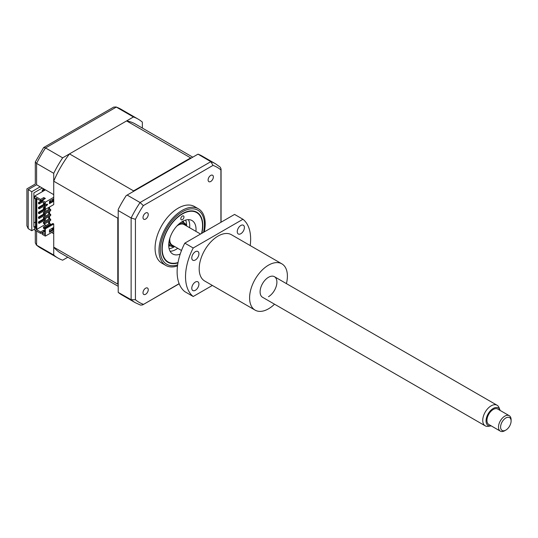 <?xml version="1.0" encoding="UTF-8"?>
<svg xmlns="http://www.w3.org/2000/svg" width="538" height="538" viewBox="0 0 538 538"><rect width="100%" height="100%" fill="white"/><g stroke="black" fill="none" stroke-linecap="round" stroke-linejoin="round"><path stroke-width="0.81" d="M36.604 231.084L36.604 245.146L53.726 255.025L53.726 233.694L51.628 232.483M40.175 186.821L53.726 194.648L53.726 173.31L36.604 163.431L36.604 184.763L40.175 186.821L31.776 191.676L28.205 189.611C26.503 188.63 26.503 188.63 28.205 189.611L28.205 228.663L31.776 230.721L34.714 229.027M142.362 128.078L142.362 122.133A80.202 46.308 120 0 0 138.145 119.127A80.202 46.308 120 0 0 133.431 116.975L116.309 107.096L45.542 147.95A80.202 46.308 120 0 0 36.604 163.431L35.3 161.985L35.3 184.009L26.9 188.858L26.9 225.778L28.205 228.663M133.431 116.975L62.664 157.836L45.542 147.95L43.639 147.547L35.3 161.985M62.664 157.836A80.202 46.308 120 0 0 53.726 173.31M53.726 255.025A80.202 46.308 120 0 0 57.943 258.038A80.202 46.308 120 0 0 62.664 260.19L67.808 257.218M35.555 221.992L33.874 222.961M42.905 189.975L42.905 189.006A7.424 4.291 120 0 0 43.612 188.804M42.905 189.006L44.903 190.163M31.776 191.676L31.776 230.721M35.555 226.115L33.874 227.083L33.874 192.886L42.28 188.038M57.943 258.038L40.827 248.159A80.202 46.308 120 0 1 36.604 245.146L35.3 242.954L35.3 230.331M36.604 184.763C34.909 183.781 34.909 183.781 36.604 184.763L28.205 189.611M43.639 147.547L113.76 107.062L116.309 107.096A80.202 46.308 120 0 1 121.03 109.241L138.145 119.127M201.817 233.324A28.904 16.685 120 0 0 196.827 212.241A28.904 16.685 120 0 0 182.375 213.673A28.904 16.685 120 0 0 163.498 239.141A28.904 16.685 120 0 0 167.93 262.302A28.904 16.685 120 0 0 177.97 262.86M210.735 175.422A3.712 2.145 120 0 0 208.307 178.697A3.712 2.145 120 0 0 208.879 181.669A3.712 2.145 120 0 0 210.735 181.488A3.712 2.145 120 0 0 213.162 178.213A3.712 2.145 120 0 0 212.591 175.24A3.712 2.145 120 0 0 210.735 175.422M145.623 288.207A3.712 2.145 120 0 0 143.195 291.475A3.712 2.145 120 0 0 143.767 294.454A3.712 2.145 120 0 0 145.623 294.266A3.712 2.145 120 0 0 148.044 290.997A3.712 2.145 120 0 0 147.479 288.018A3.712 2.145 120 0 0 145.623 288.207M145.623 213.014A3.712 2.145 120 0 0 143.195 216.289A3.712 2.145 120 0 0 143.767 219.262A3.712 2.145 120 0 0 145.623 219.08A3.712 2.145 120 0 0 148.044 215.812A3.712 2.145 120 0 0 147.479 212.833A3.712 2.145 120 0 0 145.623 213.014M204.245 231.925A32.677 18.864 120 0 0 198.435 208.811L194.514 206.552A32.677 18.864 120 0 0 178.179 208.166A32.677 18.864 120 0 0 156.834 236.962A32.677 18.864 120 0 0 161.837 263.143L165.758 265.409A32.677 18.864 120 0 0 177.506 265.906M198.435 208.811A32.677 18.864 120 0 0 182.1 210.432A32.677 18.864 120 0 0 160.748 239.222A32.677 18.864 120 0 0 165.758 265.409M179.127 283.654L142.617 304.911L140.566 305.107L135.347 302.726L122.005 295.026A80.202 46.308 -60 0 1 118.212 292.376L131.131 299.713L131.131 217.998L135.435 219.309A77.97 45.017 -60 0 1 143.35 205.603L213.008 165.388A77.97 45.017 -60 0 1 220.916 169.954L220.916 222.295M213.008 165.388L210.829 161.662A80.202 46.308 -60 0 1 215.55 163.814L202.207 156.114A80.202 46.308 -60 0 0 198.011 154.15L210.829 161.662L140.062 202.523A80.202 46.308 -60 0 0 131.131 217.998L118.212 210.54L118.212 209.457A80.202 46.308 -60 0 1 126.208 195.61L127.143 195.065L140.062 202.523L143.35 205.603M197.917 154.204L127.143 195.065M118.212 210.54L118.212 292.255M143.35 304.306A77.97 45.017 -60 0 1 135.435 299.74L131.131 299.713A80.202 46.308 -60 0 0 135.347 302.726M135.435 299.74L135.435 219.309M215.55 163.814L220.217 167.143L221.071 169.019L220.916 169.954M201.535 233.492A28.514 16.463 120 0 0 202.544 225.63A28.514 16.463 120 0 0 182.375 213.989A28.514 16.463 120 0 0 162.214 248.912A28.514 16.463 120 0 0 178.031 262.517M180.802 218.778A2.226 1.284 -60 0 1 181.777 216.538A2.226 1.284 -60 0 1 183.492 215.94A2.226 1.284 -60 0 1 183.956 216.962A2.226 1.284 -60 0 1 182.981 219.201A2.226 1.284 -60 0 1 181.266 219.8A2.226 1.284 -60 0 1 180.802 218.778M180.21 254.091A19.307 11.15 -60 0 1 172.725 253.997A19.307 11.15 -60 0 1 168.724 245.153A19.307 11.15 -60 0 1 177.157 225.725A19.307 11.15 -60 0 1 192.032 220.553A19.307 11.15 -60 0 1 196.034 229.39A19.307 11.15 -60 0 1 195.926 231.374M188.354 219.645A19.307 11.15 -60 0 1 189.732 225.752A19.307 11.15 -60 0 1 189.625 227.735M177.748 248.314A19.307 11.15 -60 0 1 170.102 251.259M185.603 220.089A17.821 10.289 -60 0 1 186.558 225.967A13.369 7.72 -60 0 0 184.231 222.907A13.369 7.72 -60 0 0 181.091 222.315M168.73 244.824L170.862 246.061A13.369 7.72 -60 0 0 174.668 246.538A17.821 10.289 -60 0 1 173.976 246.976A17.821 10.289 -60 0 1 169.114 248.657M186.02 225.657A12.475 7.202 120 0 0 178.28 224.602M118.212 284.629A74.56 43.047 -60 0 1 117.788 284.131L117.788 218.186A74.56 43.047 -60 0 1 118.212 217.204M132.913 191.736A74.56 43.047 -60 0 1 133.558 190.876L190.66 157.91A74.56 43.047 -60 0 1 191.306 158.024M170.862 246.061A13.369 7.72 -60 0 1 168.784 243.633M53.726 197.311L45.327 202.167L45.327 209.443L53.726 204.588L53.726 181.198A74.56 43.047 -60 0 1 69.489 153.895L126.598 120.922A74.56 43.047 -60 0 1 135.327 124.009L192.772 157.177M118.212 286.317L60.767 253.156A74.56 43.047 -60 0 1 53.726 247.144L53.726 223.996L45.327 228.845L45.327 236.121L53.726 231.266M53.726 247.144L117.788 284.131M53.726 181.198L117.788 218.186M49.523 201.676L49.523 202.651M49.523 207.016L49.523 208.952M49.523 211.38L49.523 213.808M49.523 216.229L49.523 218.657M49.523 221.084L49.523 223.505M51.574 228.63L52.415 229.114M50.68 224.783L50.68 224.057L44.486 227.628L43.43 227.023L43.43 228.24L44.486 228.845L44.903 228.119L52.885 223.505L53.726 223.996M50.68 224.057L49.63 223.445L43.43 227.023M49.469 201.71L50.68 201.01L50.68 200.526M50.68 220.419L50.68 219.201L49.63 218.596L43.43 222.174L43.43 223.384L44.486 223.996L50.68 220.419M50.68 215.563L50.68 214.353L49.63 213.747L43.43 217.325L43.43 218.536L44.486 219.141L50.68 215.563M50.68 210.714L50.68 209.504L49.63 208.892L43.43 212.47L43.43 213.687L44.486 214.292L50.68 210.714M69.489 153.895L133.558 190.876M126.598 120.922L190.66 157.91M49.469 203.646L49.469 201.225L53.255 199.04L53.255 201.468L49.469 203.646M46.376 205.926L46.376 204.225L47.647 204.339L46.376 205.926M49.469 229.847L53.255 227.661L53.255 230.089L49.469 232.268L49.469 229.847M44.103 190.62L43.215 189.8L42.24 190.365L43.127 191.185M42.24 190.365L42.32 191.649M44.903 207.984L43.43 207.621L44.903 206.774M50.68 209.504L44.486 213.082L43.43 212.47M50.68 214.353L44.486 217.93L43.43 217.325M50.68 219.201L44.486 222.779L43.43 222.174M44.748 203.223L43.699 202.618M43.43 207.621L43.43 208.831L45.327 209.443M44.486 208.226L44.486 209.443M44.486 213.082L44.486 214.292M44.486 217.93L44.486 219.141M44.486 222.779L44.486 223.996M43.43 202.772L43.43 203.983L44.903 204.346M44.486 203.377L44.486 204.588M44.486 227.628L44.486 228.845M46.376 205.543L47.357 204.312M49.106 207.258L49.106 209.201M49.106 211.622L49.106 214.05M49.106 216.471L49.106 218.899M49.106 221.326L49.106 223.747M45.427 219.746L39.126 223.384L39.126 222.295L45.427 218.657L45.427 219.746M42.596 201.985L39.126 203.983L39.126 202.893L42.172 201.131M44.903 205.503L39.126 208.831L39.126 207.742L44.903 204.406M45.427 209.383L45.427 210.049L39.126 213.687L39.126 212.591L44.957 209.228M45.427 214.897L39.126 218.536L39.126 217.446L45.427 213.808L45.427 214.897M45.327 202.167L42.172 200.344L42.172 201.737L44.903 203.317L44.903 209.195M45.327 236.121L42.172 234.299L42.172 232.907L44.903 234.481L44.903 228.603L45.327 228.845M52.415 199.524L52.415 200.983L53.255 201.468M52.415 200.983L49.469 202.678M48.682 223.996L48.682 221.569M48.682 219.141L48.682 216.72M48.682 214.292L48.682 211.864M48.682 209.443L48.682 207.5M52.415 228.146L52.415 229.605L53.255 230.089M52.415 229.605L49.469 231.3M43.908 218.811L38.501 221.932L38.501 223.021L39.126 223.384M39.126 222.295L38.501 221.932M42.172 200.405L38.501 202.53L38.501 203.62L39.126 203.983M39.126 202.893L38.501 202.53M43.908 204.258L38.501 207.379L38.501 208.468L39.126 208.831M39.126 207.742L38.501 207.379M43.908 209.107L38.501 212.228L38.501 213.324L39.126 213.687M39.126 212.591L38.501 212.228M43.908 213.956L38.501 217.083L38.501 218.172L39.126 218.536M39.126 217.446L38.501 217.083M43.8 198.979L43.8 197.587L40.599 199.437L40.599 200.829L43.8 198.979L44.163 199.194M43.8 197.587L45.374 198.495L42.172 200.344M44.802 223.808L44.802 224.723L46.113 225.476M44.802 205.563L44.802 206.834M44.802 210.412L44.802 211.683M44.802 215.261L44.802 216.532M44.802 220.109L44.802 221.387M42.172 232.907L44.903 231.327M44.903 230.789L43.8 230.15L40.599 231.999L40.599 233.391L43.8 231.542L43.8 230.15M43.8 231.542L44.163 231.757M40.599 231.999L35.979 229.329L36.819 229.329L36.819 198.65M36.819 229.329L44.802 224.723M35.555 227.083L34.714 227.567L35.555 228.058L35.555 198.952L34.714 198.468L34.714 196.04L45.427 189.853M35.979 229.329L35.979 198.166L40.599 200.829M40.599 199.437L34.714 196.04M34.714 227.567L34.714 229.995L40.599 233.391M169.356 240.056A12.475 7.202 120 0 0 174.137 246.236M500.602 427.32A7.424 4.291 120 0 0 505.848 430.091A7.424 4.291 120 0 0 511.1 420.992A7.424 4.291 120 0 0 511.093 420.729A7.424 4.291 120 0 0 505.619 418.1A7.424 4.291 120 0 0 500.602 427.32M505.848 430.091L504.799 430.696A8.911 5.145 -60 0 1 500.34 431.14A8.911 5.145 -60 0 1 498.504 427.374A8.911 5.145 -60 0 1 502.257 418.228A8.911 5.145 -60 0 1 509.257 415.699A8.911 5.145 -60 0 1 511.093 419.465A8.911 5.145 -60 0 1 511.1 419.781L511.1 420.992M509.257 415.699L497.704 409.035A8.911 5.145 120 0 0 490.71 411.557A8.911 5.145 120 0 0 486.951 420.703A8.911 5.145 120 0 0 488.793 424.469L500.34 431.14M500.152 410.447A10.168 5.871 120 0 0 499.963 409.909A10.168 5.871 120 0 0 491.786 409.465A10.168 5.871 120 0 0 486.063 421.261A10.168 5.871 120 0 0 490.683 425.988A10.168 5.871 120 0 0 491.234 425.881M490.683 425.988L488.148 426.331A11.883 6.859 -60 0 1 485.202 425.827A11.883 6.859 -60 0 1 482.754 420.81A11.883 6.859 -60 0 1 487.758 408.611A11.883 6.859 -60 0 1 497.085 405.249A11.883 6.859 -60 0 1 498.995 407.542L499.963 409.909M181.501 250.486L172.234 245.14A11.883 6.859 -60 0 1 169.786 240.123A11.883 6.859 -60 0 1 169.873 238.166M176.901 225.994A11.883 6.859 -60 0 1 184.117 224.554L200.56 234.05M268.496 296.694A11.883 6.859 120 0 0 276.256 286.223A11.883 6.859 120 0 0 274.441 276.7A11.883 6.859 120 0 0 268.496 277.292A11.883 6.859 120 0 0 260.735 287.763A11.883 6.859 120 0 0 262.557 297.285L485.202 425.827M195.348 259.982A5.05 2.919 120 0 0 198.65 255.53A5.05 2.919 120 0 0 197.876 251.481A5.05 2.919 120 0 0 195.348 251.73A5.05 2.919 120 0 0 192.053 256.182A5.05 2.919 120 0 0 192.826 260.231A5.05 2.919 120 0 0 195.348 259.982M195.348 290.298A5.05 2.919 120 0 0 198.65 285.846A5.05 2.919 120 0 0 197.876 281.798A5.05 2.919 120 0 0 195.348 282.053A5.05 2.919 120 0 0 192.053 286.498A5.05 2.919 120 0 0 192.826 290.547A5.05 2.919 120 0 0 195.348 290.298M240.822 233.727A5.05 2.919 120 0 0 244.124 229.275A5.05 2.919 120 0 0 243.351 225.227A5.05 2.919 120 0 0 240.822 225.476A5.05 2.919 120 0 0 237.527 229.928A5.05 2.919 120 0 0 238.3 233.976A5.05 2.919 120 0 0 240.822 233.727M286.411 283.613A26.732 15.434 120 0 0 281.865 263.842A26.732 15.434 120 0 0 268.496 265.16A26.732 15.434 120 0 0 251.031 288.724A26.732 15.434 120 0 0 255.133 310.144A26.732 15.434 120 0 0 268.496 308.819A26.732 15.434 120 0 0 274.528 304.199M281.865 263.842L231.454 234.736A26.732 15.434 120 0 0 218.085 236.061A26.732 15.434 120 0 0 200.62 259.619A26.732 15.434 120 0 0 204.722 281.038L255.133 310.144M250.197 245.557A46.039 26.584 120 0 0 242.961 219.269L193.209 247.998A46.039 26.584 120 0 0 193.209 296.505L212.355 285.449M242.961 219.269L234.561 214.42L184.81 243.142L193.209 247.998M184.81 243.142A46.039 26.584 120 0 0 184.81 291.65L193.209 296.505M203.512 232.342A31.191 18.01 120 0 0 182.375 211.804A31.191 18.01 120 0 0 160.452 247.177A31.191 18.01 120 0 0 177.641 264.878M183.081 221.118A14.856 8.574 -60 0 1 183.895 222.712M170.533 245.866A14.856 8.574 -60 0 1 168.744 245.953M36.154 244.824L40.827 248.159M115.811 106.86L121.03 109.241M179.181 283.795L142.617 304.911M221.071 169.019L221.071 222.207M182.093 221.676L184.231 222.907M497.085 405.249L274.441 276.7"/></g></svg>
